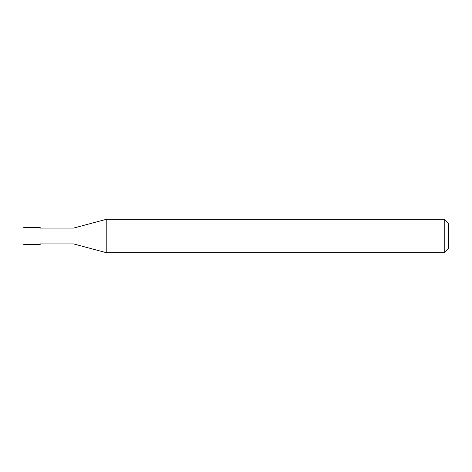 <?xml version="1.0" encoding="UTF-8"?>
<svg xmlns="http://www.w3.org/2000/svg" width="472" height="472" viewBox="0 0 472 472"><rect width="100%" height="100%" fill="white"/><g stroke="black" fill="none" stroke-linecap="round" stroke-linejoin="round"><path stroke-width="0.71" d="M38.179 236C38.179 246.738 38.179 246.738 38.179 236C38.179 225.262 38.179 225.262 38.179 236L23.6 236C23.6 225.262 23.6 225.262 23.6 236C23.6 225.262 23.6 225.262 23.6 236C23.6 246.738 23.6 246.738 23.6 236C23.6 246.738 23.6 246.738 23.6 236L38.179 236C38.179 246.738 38.179 246.738 38.179 236C38.179 225.262 38.179 225.262 38.179 236C38.179 225.262 38.179 225.262 38.179 236C38.179 246.738 38.179 246.738 38.179 236L40.262 236C40.262 225.262 40.262 225.262 40.262 236L38.179 236M448.4 236L448.4 248.496L448.4 223.504L448.4 236L444.235 236L444.235 219.338L444.235 236L106.218 236L106.218 219.338L106.218 236L73.579 236C73.579 225.799 73.579 225.799 73.579 236L40.262 236C40.262 246.738 40.262 246.738 40.262 236C40.262 246.738 40.262 246.738 40.262 236L73.579 236C73.579 225.799 73.579 225.799 73.579 236C73.579 246.201 73.579 246.201 73.579 236C73.579 246.201 73.579 246.201 73.579 236L106.218 236L106.218 219.338L106.218 252.662L106.218 236L106.218 252.662L106.218 236L444.235 236L444.235 219.338L444.235 252.662L444.235 236L444.235 252.662L444.235 236L448.4 236L448.4 248.496L448.4 236M23.6 227.669L40.262 227.669M23.6 244.331L40.262 244.331M40.262 228.088L73.579 228.088L106.218 219.338L444.235 219.338L448.4 223.504M40.262 243.912L73.579 243.912L106.218 252.662L444.235 252.662L448.4 248.496"/></g></svg>
